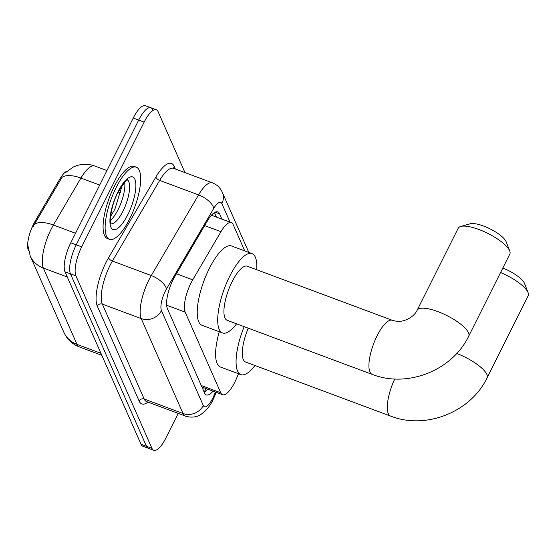 <?xml version="1.0" encoding="UTF-8"?>
<svg xmlns="http://www.w3.org/2000/svg" width="556" height="556" viewBox="0 0 556 556"><rect width="100%" height="100%" fill="white"/><g stroke="black" fill="none" stroke-linecap="round" stroke-linejoin="round"><path stroke-width="0.83" d="M244.751 250.902L233.152 224.575A23.081 7.478 110.4 0 0 231.352 222.65A23.081 7.478 110.4 0 0 220.954 231.692L192.724 279.842A23.081 7.478 110.4 0 0 190.944 283.122A23.081 7.478 110.4 0 0 185.183 312.131L220.732 392.772A23.081 7.478 110.4 0 0 222.532 394.704A23.081 7.478 110.4 0 0 236.349 378.817L238.517 373.75M28.453 250.506L28.342 250.256A20.774 6.728 -69.6 0 1 33.527 224.151A20.774 6.728 -69.6 0 1 35.125 221.205L59.833 179.067A20.774 6.728 -69.6 0 1 67.074 171.067M65.121 172.902L73.489 166.911L76.499 165.709C82.608 163.721 88.703 163.818 94.784 166.008A30.782 9.966 110.4 0 0 80.926 178.066A26.931 12.121 -149.6 0 0 61.952 177.427L32.804 227.077M178.212 413.393L165.917 437.954A23.081 7.478 -69.6 0 1 153.748 450.284L148.292 448.247A23.081 7.478 -69.6 0 1 146.492 446.315L70.466 273.844A23.081 7.478 -69.6 0 1 76.228 244.835L138.701 120.075A23.081 7.478 -69.6 0 1 150.871 107.753L145.415 105.716A23.081 7.478 -69.6 0 0 133.245 118.046L70.772 242.798A23.081 7.478 -69.6 0 0 65.01 271.808L141.036 444.279A23.081 7.478 -69.6 0 0 142.836 446.211L148.292 448.247A23.081 7.478 -69.6 0 1 146.492 446.315L70.466 273.844A23.081 7.478 -69.6 0 1 76.228 244.835L138.701 120.075A23.081 7.478 -69.6 0 1 150.871 107.753A23.081 7.478 -69.6 0 1 152.671 109.685M221.913 219.127L219.585 213.831A23.081 7.478 110.4 0 0 217.785 211.905A23.081 7.478 110.4 0 0 207.388 220.947L174.925 276.325A23.081 7.478 110.4 0 0 173.145 279.605A23.081 7.478 110.4 0 0 167.384 308.608L204.573 392.981A23.081 7.478 110.4 0 0 206.373 394.913A23.081 7.478 110.4 0 0 213.073 391.174M153.748 450.284A23.081 7.478 -69.6 0 1 151.948 448.351L75.922 275.873A23.081 7.478 -69.6 0 1 81.683 246.871L144.157 122.111A23.081 7.478 -69.6 0 1 156.326 109.789A23.081 7.478 -69.6 0 1 158.126 111.721L184.96 172.603M207.617 389.144A23.081 7.478 -69.6 0 1 204.24 392.216M214.463 212.566L216.458 217.097M129.736 218.758A38.475 12.461 -69.6 0 1 109.456 239.295A38.475 12.461 -69.6 0 1 116.065 187.733A38.475 12.461 -69.6 0 1 136.338 167.196A38.475 12.461 -69.6 0 1 129.736 218.758M109.456 239.295L107.412 238.531A38.475 12.461 -69.6 0 1 114.015 186.976A38.475 12.461 -69.6 0 1 134.295 166.432L136.338 167.196M460.722 226.452L470.223 223.797A21.163 6.318 26.6 0 1 489.871 228.78A21.163 6.318 26.6 0 1 506.071 241.561A21.163 6.318 26.6 0 1 506.168 241.797L509.734 250.992A28.856 8.618 -153.4 0 0 509.602 250.673A28.856 8.618 -153.4 0 0 487.522 233.249A28.856 8.618 -153.4 0 0 460.722 226.452A28.856 8.618 -153.4 0 0 458.22 228.21L417.118 310.29A28.856 8.618 26.6 0 1 442.277 313.396A28.856 8.618 26.6 0 1 468.499 332.745A28.856 8.618 26.6 0 1 468.722 336.13L509.824 254.05A28.856 8.618 -153.4 0 0 509.734 250.992M417.118 310.29C415.304 314.043 411.947 317.108 407.048 319.485C402.892 321.034 399.569 322.341 392.348 320.312L247.33 266.234A28.856 9.348 110.4 0 0 232.123 281.642A28.856 9.348 110.4 0 0 227.168 320.312L372.186 374.383C407.381 388.31 452.403 370.4 468.722 336.13M236.564 323.814A42.319 13.705 -69.6 0 1 222.463 332.926A42.319 13.705 -69.6 0 1 229.732 276.214A42.319 13.705 -69.6 0 1 252.035 253.619A42.319 13.705 -69.6 0 1 256.726 269.736M222.463 332.926L202.002 325.295A42.319 13.705 -69.6 0 1 209.264 268.583A42.319 13.705 -69.6 0 1 231.574 245.988L252.035 253.619M502.805 268.061A21.163 6.318 26.6 0 1 524.447 283.254A21.163 6.318 26.6 0 1 524.544 283.49L528.11 292.685A28.856 8.618 -153.4 0 0 527.978 292.359A28.856 8.618 -153.4 0 0 500.581 272.503M456.712 353.47A28.856 8.618 26.6 0 1 486.875 374.438A28.856 8.618 26.6 0 1 487.098 377.823L528.2 295.743A28.856 8.618 -153.4 0 0 528.11 292.685M248.268 328.179A28.856 9.348 110.4 0 0 245.543 361.998L390.562 416.076C425.764 430.003 470.779 412.093 487.098 377.823M254.94 365.5A42.319 13.705 -69.6 0 1 240.838 374.619A42.319 13.705 -69.6 0 1 244.16 326.643M240.838 374.619L220.378 366.988A42.319 13.705 -69.6 0 1 219.279 331.737M176.419 273.767L192.724 279.842M35.125 221.205L36.112 221.573M202.412 387.198L202.474 387.33A7.694 2.495 110.4 0 0 204.073 387.817M59.833 179.067L60.819 179.435M212.427 214.199A23.081 20.725 156.2 0 1 211.954 215.415M202.474 387.33A23.081 20.725 156.2 0 1 202.266 387.74M166.633 305.209L185.183 312.131M204.657 225.611L220.954 231.692M201.286 385.523L220.732 392.772M99.684 185.065L80.926 178.066L53.397 225.02A30.782 9.966 110.4 0 0 51.034 229.392A30.782 9.966 110.4 0 0 43.347 268.061A26.931 24.179 156.2 0 1 30.212 255.948L27.8 244.994M34.361 224.422A26.931 12.121 -149.6 0 1 53.397 225.02L75.54 233.277M67.297 276.992L43.347 268.061L76.985 344.373A30.782 9.966 110.4 0 0 79.383 346.951C73.322 344.609 68.631 340.661 65.316 335.115L63.85 332.252A26.931 24.179 -23.8 0 0 76.985 344.373L100.935 353.303M141.036 444.279L151.948 448.351M65.01 271.808L75.922 275.873M70.772 242.798L81.683 246.871M133.245 118.046L144.157 122.111M118.199 191.966L120.874 192.967M230.052 222.164L221.886 203.635A15.387 4.983 110.4 0 0 213.761 208.375L166.466 289.037A15.387 4.983 110.4 0 0 165.285 291.219A15.387 4.983 110.4 0 0 161.442 310.554L203.281 405.477A15.387 4.983 110.4 0 0 212.594 398.548A15.387 4.983 110.4 0 0 213.692 396.178L215.457 392.063M203.281 405.477A15.387 13.817 -23.8 0 1 183.063 413.525L141.224 318.602A30.782 9.966 -69.6 0 1 148.904 279.932A30.782 9.966 -69.6 0 1 151.274 275.554L112.395 261.056A30.782 9.966 110.4 0 0 110.025 265.427A30.782 9.966 110.4 0 0 102.346 304.104L144.185 399.027A30.782 9.966 110.4 0 0 146.582 401.599L185.461 416.096A30.782 9.966 -69.6 0 1 183.063 413.525L144.185 399.027A3.85 3.454 156.2 0 0 139.132 401.036L97.286 306.113A3.85 3.454 156.2 0 1 102.346 304.104L141.224 318.602A15.387 13.817 -23.8 0 0 161.442 310.554M185.461 416.096C193.537 418.64 199.09 415.686 200.918 414.463L205.498 410.828C208.931 406.992 211.336 403.503 212.712 400.355L214.199 397.151A15.387 2.127 -156.8 0 0 213.692 396.178M97.286 306.113A34.625 11.217 -69.6 0 1 105.932 262.606A34.625 11.217 -69.6 0 1 108.594 257.692L155.888 177.03A34.625 11.217 -69.6 0 1 174.174 166.362L175.342 169.01M147.986 402.127A34.625 11.217 -69.6 0 1 139.132 401.036M166.466 289.037A15.387 6.922 -149.6 0 0 151.274 275.554L198.568 194.899L159.683 180.401L112.395 261.056A3.85 1.731 30.4 0 1 108.594 257.692M213.761 208.375A15.387 6.922 -149.6 0 0 198.568 194.899A30.782 9.966 -69.6 0 1 212.42 182.841L173.541 168.343A30.782 9.966 110.4 0 0 159.683 180.401A3.85 1.731 30.4 0 1 155.888 177.03M173.847 168.454A3.85 3.454 156.2 0 1 174.174 166.362M221.886 203.635A15.387 13.817 -23.8 0 0 222.324 192.341C220.239 187.761 216.937 184.599 212.42 182.841M215.158 212.183L219.585 213.831M127.4 179.935A23.456 7.596 -69.6 0 1 122.973 211.176A23.456 7.596 -69.6 0 1 111.033 223.811M127.887 214.56A28.071 9.091 -69.6 0 1 110.901 227.202A28.071 9.091 -69.6 0 1 117.914 191.931A28.071 9.091 -69.6 0 1 134.893 179.296A28.071 9.091 -69.6 0 1 127.887 214.56M124.676 182.173A23.456 7.596 -69.6 0 1 118.199 209.397A23.456 7.596 -69.6 0 1 110.449 220.336M392.348 320.312A28.856 9.348 110.4 0 0 377.135 335.713A28.856 9.348 110.4 0 0 369.935 371.971A28.856 9.348 110.4 0 0 372.186 374.383M394.753 378.97A28.856 9.348 110.4 0 0 388.31 413.664A28.856 9.348 110.4 0 0 390.562 416.076M206.213 388.616L204.101 391.91M211.447 215.228L231.352 222.65M202.064 387.073L222.532 394.704M63.85 332.252L30.212 255.948M79.383 346.951L101.817 355.312M94.784 166.008L106.954 170.546M156.326 109.789L150.871 107.753M248.81 252.417L222.324 192.341M214.199 397.151L216.249 392.362M111.165 224.054L110.887 223.415C109.497 224.04 110.609 205.845 117.948 192.473C124.572 182.125 127.81 177.913 127.651 179.838M110.588 216.472L114.89 209.188L122.251 185.19"/></g></svg>
